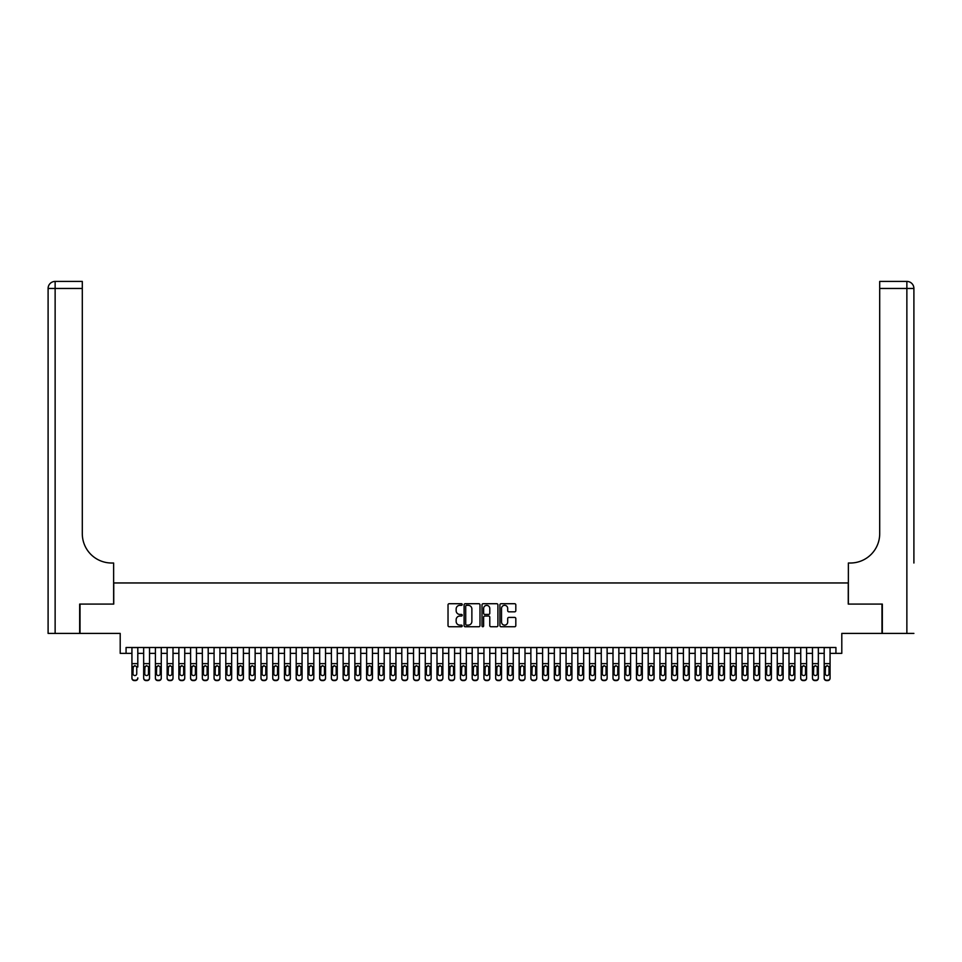 <?xml version="1.0" encoding="UTF-8"?>
<svg xmlns="http://www.w3.org/2000/svg" width="962" height="962" viewBox="0 0 962 962"><rect width="100%" height="100%" fill="white"/><g stroke="black" fill="none" stroke-linecap="round" stroke-linejoin="round"><path stroke-width="1.44" d="M462.229 604.521A0.806 0.806 0 0 0 461.423 603.715L449.182 603.715A1.154 1.154 0 0 0 448.027 604.87L448.027 625.589A1.154 1.154 0 0 0 449.182 626.743L461.423 626.743A0.806 0.806 0 0 0 462.229 625.937A0.806 0.806 0 0 0 461.423 625.132L459.836 625.132A3.68 3.68 0 0 1 456.156 621.452L456.156 619.72A3.68 3.68 0 0 1 459.836 616.041L461.423 616.041A0.806 0.806 0 0 0 462.229 615.223A0.806 0.806 0 0 0 461.423 614.417L459.836 614.417A3.68 3.68 0 0 1 456.156 610.738L456.156 609.006A3.68 3.68 0 0 1 459.836 605.326L461.423 605.326A0.806 0.806 0 0 0 462.229 604.521M514.658 611.832A1.154 1.154 0 0 0 515.812 610.678L515.812 604.87A1.154 1.154 0 0 0 514.658 603.715L501.07 603.715A1.154 1.154 0 0 0 499.915 604.87L499.915 625.589A1.154 1.154 0 0 0 501.07 626.743L514.658 626.743A1.154 1.154 0 0 0 515.812 625.589L515.812 618.566A1.154 1.154 0 0 0 514.658 617.412L508.838 617.412A1.154 1.154 0 0 0 507.695 618.566L507.695 622.053A3.078 3.078 0 0 1 504.605 625.132A3.078 3.078 0 0 1 501.527 622.053L501.527 608.405A3.078 3.078 0 0 1 504.605 605.326A3.078 3.078 0 0 1 507.695 608.405L507.695 610.678A1.154 1.154 0 0 0 508.838 611.832L514.658 611.832M126.07 653.366L126.07 647.498L835.93 647.498L835.93 653.366L841.798 653.366L841.798 633.417L881.986 633.417L881.986 604.088L848.256 604.088L848.256 582.96L113.744 582.96L113.744 604.088L80.014 604.088L80.014 633.417L120.202 633.417L120.202 653.366L131.938 653.366M479.99 604.87A1.154 1.154 0 0 0 478.835 603.715L465.247 603.715A1.154 1.154 0 0 0 464.093 604.87L464.093 625.589A1.154 1.154 0 0 0 465.247 626.743L478.835 626.743A1.154 1.154 0 0 0 479.99 625.589L479.99 604.87M483.164 603.715L496.753 603.715A1.154 1.154 0 0 1 497.907 604.87L497.907 625.589A1.154 1.154 0 0 1 496.753 626.743L490.933 626.743A1.154 1.154 0 0 1 489.778 625.589L489.778 617.183A1.154 1.154 0 0 0 488.636 616.041L484.776 616.041A1.154 1.154 0 0 0 483.621 617.183L483.621 625.937A0.806 0.806 0 0 1 482.816 626.743A0.806 0.806 0 0 1 482.01 625.937L482.01 604.87A1.154 1.154 0 0 1 483.164 603.715M137.806 653.366L143.663 653.366M149.531 653.366L155.399 653.366M161.267 653.366L167.135 653.366M173.004 653.366L178.872 653.366M184.74 653.366L190.596 653.366M196.464 653.366L202.333 653.366M208.201 653.366L214.069 653.366M219.937 653.366L225.805 653.366M231.662 653.366L237.53 653.366M243.398 653.366L249.266 653.366M255.134 653.366L261.003 653.366M266.871 653.366L272.739 653.366M278.595 653.366L284.463 653.366M290.332 653.366L296.2 653.366M302.068 653.366L307.936 653.366M313.804 653.366L319.673 653.366M325.529 653.366L331.397 653.366M337.265 653.366L343.133 653.366M349.002 653.366L354.87 653.366M360.738 653.366L366.606 653.366M372.462 653.366L378.331 653.366M384.199 653.366L390.067 653.366M395.935 653.366L401.803 653.366M407.672 653.366L413.528 653.366M419.396 653.366L425.264 653.366M431.132 653.366L437.001 653.366M442.869 653.366L448.737 653.366M454.605 653.366L460.461 653.366M466.329 653.366L472.198 653.366M478.066 653.366L483.934 653.366M489.802 653.366L495.67 653.366M501.539 653.366L507.395 653.366M513.263 653.366L519.131 653.366M524.999 653.366L530.868 653.366M536.736 653.366L542.604 653.366M548.472 653.366L554.328 653.366M560.197 653.366L566.065 653.366M571.933 653.366L577.801 653.366M583.669 653.366L589.538 653.366M595.394 653.366L601.262 653.366M607.13 653.366L612.998 653.366M618.867 653.366L624.735 653.366M630.603 653.366L636.471 653.366M642.327 653.366L648.196 653.366M654.064 653.366L659.932 653.366M665.8 653.366L671.668 653.366M677.537 653.366L683.405 653.366M689.261 653.366L695.129 653.366M700.997 653.366L706.866 653.366M712.734 653.366L718.602 653.366M724.47 653.366L730.338 653.366M736.195 653.366L742.063 653.366M747.931 653.366L753.799 653.366M759.667 653.366L765.536 653.366M771.404 653.366L777.26 653.366M783.128 653.366L788.996 653.366M794.865 653.366L800.733 653.366M806.601 653.366L812.469 653.366M818.337 653.366L824.193 653.366M830.062 653.366L835.93 653.366M466.522 605.326A0.806 0.806 0 0 0 465.716 606.132L465.716 624.326A0.806 0.806 0 0 0 466.522 625.132L468.181 625.132A3.68 3.68 0 0 0 471.873 621.452L471.873 609.006A3.68 3.68 0 0 0 468.181 605.326L466.522 605.326M489.778 608.465A3.078 3.078 0 0 0 486.7 605.387A3.078 3.078 0 0 0 483.621 608.465L483.621 613.275A1.154 1.154 0 0 0 484.776 614.417L488.636 614.417A1.154 1.154 0 0 0 489.778 613.275L489.778 608.465M131.938 667.015L131.938 677.885A2.345 2.333 -0 0 0 134.283 680.218L135.45 680.218A2.345 2.333 -0 0 0 137.806 677.885L137.806 678.258A2.345 2.333 180 0 1 135.45 680.579L135.45 680.218M137.806 667.015L137.806 647.498M136.748 673.701L136.748 667.52L136.748 673.701A1.876 1.864 180 0 1 134.872 675.564A1.876 1.864 180 0 0 136.748 673.701M132.984 674.061L132.984 673.701A1.876 1.864 180 0 0 134.872 675.564M132.984 673.701L133.201 666.654L134.872 665.632L136.532 666.654L134.872 665.632L132.984 667.375M131.938 647.498L131.938 678.258A2.345 2.333 180 0 0 134.283 680.579L135.45 680.579M137.806 666.654L136.532 666.654L136.748 667.52M79.666 604.088L113.636 604.088L113.636 563.01L111.64 563.01A29.329 29.329 0 0 1 82.299 533.682L82.299 288.456L55.135 288.456L55.135 633.417L79.666 633.417L79.666 604.088M55.135 633.417L48.1 633.417L48.1 288.456A7.035 7.035 0 0 1 55.135 281.421L82.299 281.421L82.299 288.456M48.1 563.01L48.1 288.456L55.135 288.456L55.135 281.421M111.64 563.01A29.329 29.329 0 0 1 82.299 533.682M913.9 633.417L882.334 633.417L882.334 604.088L848.364 604.088L848.364 563.01L850.36 563.01A29.329 29.329 0 0 0 879.701 533.682L879.701 281.421L906.865 281.421A7.035 7.035 0 0 1 913.9 288.456L913.9 563.01M850.36 563.01A29.329 29.329 0 0 0 879.701 533.682M913.9 288.456A7.035 7.035 0 0 0 906.865 281.421A7.035 7.035 0 0 1 913.9 288.456L879.701 288.456M143.663 667.015L143.663 677.885A2.345 2.333 0 0 0 146.02 680.218L147.186 680.218A2.345 2.333 0 0 0 149.531 677.885L149.531 678.258A2.345 2.333 180 0 1 147.186 680.579L147.186 680.218M148.473 673.701L148.473 667.52L148.473 673.701A1.876 1.864 180 0 1 146.597 675.564A1.876 1.864 180 0 0 148.473 673.701M144.721 674.061L144.721 673.701A1.876 1.864 180 0 0 146.597 675.564M144.721 673.701L144.937 666.654L146.597 665.632L148.268 666.654L146.597 665.632L144.721 667.375M155.399 667.015L155.399 677.885A2.345 2.333 0 0 0 157.744 680.218L158.922 680.218A2.345 2.333 0 0 0 161.267 677.885L161.267 678.258A2.345 2.333 180 0 1 158.922 680.579L158.922 680.218M160.209 673.701L160.209 667.52L160.209 673.701A1.876 1.864 180 0 1 158.333 675.564A1.876 1.864 180 0 0 160.209 673.701M156.457 674.061L156.457 673.701A1.876 1.864 180 0 0 158.333 675.564M156.457 673.701L156.662 666.654L158.333 665.632L160.005 666.654L158.333 665.632L156.457 667.375M167.135 667.015L167.135 677.885A2.345 2.333 0 0 0 169.48 680.218L170.659 680.218A2.345 2.333 0 0 0 173.004 677.885L173.004 678.258A2.345 2.333 180 0 1 170.659 680.579L170.659 680.218M171.945 673.701L171.945 667.52L171.945 673.701A1.876 1.864 180 0 1 170.07 675.564A1.876 1.864 180 0 0 171.945 673.701M168.194 674.061L168.194 673.701A1.876 1.864 180 0 0 170.07 675.564M168.194 673.701L168.398 666.654L170.07 665.632L171.741 666.654L170.07 665.632L168.194 667.375M178.872 667.015L178.872 677.885A2.345 2.333 0 0 0 181.217 680.218L182.383 680.218A2.345 2.333 0 0 0 184.74 677.885L184.74 678.258A2.345 2.333 180 0 1 182.383 680.579L182.383 680.218M183.682 673.701L183.682 667.52L183.682 673.701A1.876 1.864 180 0 1 181.806 675.564A1.876 1.864 180 0 0 183.682 673.701M179.918 674.061L179.918 673.701A1.876 1.864 180 0 0 181.806 675.564M179.918 673.701L180.135 666.654L181.806 665.632L183.465 666.654L181.806 665.632L179.918 667.375M149.531 647.498L149.531 678.258M143.663 647.498L143.663 678.258A2.345 2.333 180 0 0 146.02 680.579L147.186 680.579M149.531 666.654L148.268 666.654L148.473 667.52M161.267 647.498L161.267 678.258M155.399 647.498L155.399 678.258A2.345 2.333 180 0 0 157.744 680.579L158.922 680.579M161.267 666.654L160.005 666.654L160.209 667.52M173.004 647.498L173.004 678.258M167.135 647.498L167.135 678.258A2.345 2.333 180 0 0 169.48 680.579L170.659 680.579M173.004 666.654L171.741 666.654L171.945 667.52M184.74 647.498L184.74 678.258M178.872 647.498L178.872 678.258A2.345 2.333 180 0 0 181.217 680.579L182.383 680.579M184.74 666.654L183.465 666.654L183.682 667.52M190.596 667.015L190.596 677.885A2.345 2.333 0 0 0 192.953 680.218L194.12 680.218A2.345 2.333 0 0 0 196.464 677.885L196.464 678.258A2.345 2.333 180 0 1 194.12 680.579L194.12 680.218M195.406 673.701L195.406 667.52L195.406 673.701A1.876 1.864 180 0 1 193.53 675.564A1.876 1.864 180 0 0 195.406 673.701M191.654 674.061L191.654 673.701A1.876 1.864 180 0 0 193.53 675.564M191.654 673.701L191.859 666.654L193.53 665.632L195.202 666.654L193.53 665.632L191.654 667.375M196.464 647.498L196.464 678.258M190.596 647.498L190.596 678.258A2.345 2.333 180 0 0 192.953 680.579L194.12 680.579M196.464 666.654L195.202 666.654L195.406 667.52M202.333 667.015L202.333 677.885A2.345 2.333 0 0 0 204.678 680.218L205.856 680.218A2.345 2.333 0 0 0 208.201 677.885L208.201 678.258A2.345 2.333 180 0 1 205.856 680.579L205.856 680.218M207.143 673.701L207.143 667.52L207.143 673.701A1.876 1.864 180 0 1 205.267 675.564A1.876 1.864 180 0 0 207.143 673.701M203.391 674.061L203.391 673.701A1.876 1.864 180 0 0 205.267 675.564M203.391 673.701L203.595 666.654L205.267 665.632L206.938 666.654L205.267 665.632L203.391 667.375M208.201 647.498L208.201 678.258M202.333 647.498L202.333 678.258A2.345 2.333 180 0 0 204.678 680.579L205.856 680.579M208.201 666.654L206.938 666.654L207.143 667.52M214.069 667.015L214.069 677.885A2.345 2.333 0 0 0 216.414 680.218L217.592 680.218A2.345 2.333 0 0 0 219.937 677.885L219.937 678.258A2.345 2.333 180 0 1 217.592 680.579L217.592 680.218M218.879 673.701L218.879 667.52L218.879 673.701A1.876 1.864 180 0 1 217.003 675.564A1.876 1.864 180 0 0 218.879 673.701M215.127 674.061L215.127 673.701A1.876 1.864 180 0 0 217.003 675.564M215.127 673.701L215.332 666.654L217.003 665.632L218.675 666.654L217.003 665.632L215.127 667.375M219.937 647.498L219.937 678.258M214.069 647.498L214.069 678.258A2.345 2.333 180 0 0 216.414 680.579L217.592 680.579M219.937 666.654L218.675 666.654L218.879 667.52M225.805 667.015L225.805 677.885A2.345 2.333 0 0 0 228.15 680.218L229.317 680.218A2.345 2.333 0 0 0 231.662 677.885L231.662 678.258A2.345 2.333 180 0 1 229.317 680.579L229.317 680.218M230.615 673.701L230.615 667.52L230.615 673.701A1.876 1.864 180 0 1 228.74 675.564A1.876 1.864 180 0 0 230.615 673.701M226.852 674.061L226.852 673.701A1.876 1.864 180 0 0 228.74 675.564M226.852 673.701L227.068 666.654L228.74 665.632L230.399 666.654L228.74 665.632L226.852 667.375M231.662 647.498L231.662 678.258M225.805 647.498L225.805 678.258A2.345 2.333 180 0 0 228.15 680.579L229.317 680.579M231.662 666.654L230.399 666.654L230.615 667.52M237.53 667.015L237.53 677.885A2.345 2.333 0 0 0 239.887 680.218L241.053 680.218A2.345 2.333 0 0 0 243.398 677.885L243.398 678.258A2.345 2.333 180 0 1 241.053 680.579L241.053 680.218M242.34 673.701L242.34 667.52L242.34 673.701A1.876 1.864 180 0 1 240.464 675.564A1.876 1.864 180 0 0 242.34 673.701M238.588 674.061L238.588 673.701A1.876 1.864 180 0 0 240.464 675.564M238.588 673.701L238.792 666.654L240.464 665.632L242.135 666.654L240.464 665.632L238.588 667.375M243.398 647.498L243.398 678.258M237.53 647.498L237.53 678.258A2.345 2.333 180 0 0 239.887 680.579L241.053 680.579M243.398 666.654L242.135 666.654L242.34 667.52M249.266 667.015L249.266 677.885A2.345 2.333 0 0 0 251.611 680.218L252.79 680.218A2.345 2.333 0 0 0 255.134 677.885L255.134 678.258A2.345 2.333 180 0 1 252.79 680.579L252.79 680.218M254.076 673.701L254.076 667.52L254.076 673.701A1.876 1.864 180 0 1 252.2 675.564A1.876 1.864 180 0 0 254.076 673.701M250.324 674.061L250.324 673.701A1.876 1.864 180 0 0 252.2 675.564M250.324 673.701L250.529 666.654L252.2 665.632L253.872 666.654L252.2 665.632L250.324 667.375M255.134 647.498L255.134 678.258M249.266 647.498L249.266 678.258A2.345 2.333 180 0 0 251.611 680.579L252.79 680.579M255.134 666.654L253.872 666.654L254.076 667.52M261.003 667.015L261.003 677.885A2.345 2.333 0 0 0 263.347 680.218L264.526 680.218A2.345 2.333 0 0 0 266.871 677.885L266.871 678.258A2.345 2.333 180 0 1 264.526 680.579L264.526 680.218M265.813 673.701L265.813 667.52L265.813 673.701A1.876 1.864 180 0 1 263.937 675.564A1.876 1.864 180 0 0 265.813 673.701M262.061 674.061L262.061 673.701A1.876 1.864 180 0 0 263.937 675.564M262.061 673.701L262.265 666.654L263.937 665.632L265.608 666.654L263.937 665.632L262.061 667.375M266.871 647.498L266.871 678.258M261.003 647.498L261.003 678.258A2.345 2.333 180 0 0 263.347 680.579L264.526 680.579M266.871 666.654L265.608 666.654L265.813 667.52M272.739 667.015L272.739 677.885A2.345 2.333 0 0 0 275.084 680.218L276.25 680.218A2.345 2.333 0 0 0 278.595 677.885L278.595 678.258A2.345 2.333 180 0 1 276.25 680.579L276.25 680.218M277.549 673.701L277.549 667.52L277.549 673.701A1.876 1.864 180 0 1 275.673 675.564A1.876 1.864 180 0 0 277.549 673.701M273.785 674.061L273.785 673.701A1.876 1.864 180 0 0 275.673 675.564M273.785 673.701L274.002 666.654L275.673 665.632L277.333 666.654L275.673 665.632L273.785 667.375M278.595 647.498L278.595 678.258M272.739 647.498L272.739 678.258A2.345 2.333 180 0 0 275.084 680.579L276.25 680.579M278.595 666.654L277.333 666.654L277.549 667.52M284.463 667.015L284.463 677.885A2.345 2.333 0 0 0 286.808 680.218L287.987 680.218A2.345 2.333 0 0 0 290.332 677.885L290.332 678.258A2.345 2.333 180 0 1 287.987 680.579L287.987 680.218M289.273 673.701L289.273 667.52L289.273 673.701A1.876 1.864 180 0 1 287.397 675.564A1.876 1.864 180 0 0 289.273 673.701M285.522 674.061L285.522 673.701A1.876 1.864 180 0 0 287.397 675.564M285.522 673.701L285.726 666.654L287.397 665.632L289.069 666.654L287.397 665.632L285.522 667.375M290.332 647.498L290.332 678.258M284.463 647.498L284.463 678.258A2.345 2.333 180 0 0 286.808 680.579L287.987 680.579M290.332 666.654L289.069 666.654L289.273 667.52M296.2 667.015L296.2 677.885A2.345 2.333 0 0 0 298.545 680.218L299.723 680.218A2.345 2.333 0 0 0 302.068 677.885L302.068 678.258A2.345 2.333 180 0 1 299.723 680.579L299.723 680.218M301.01 673.701L301.01 667.52L301.01 673.701A1.876 1.864 180 0 1 299.134 675.564A1.876 1.864 180 0 0 301.01 673.701M297.258 674.061L297.258 673.701A1.876 1.864 180 0 0 299.134 675.564M297.258 673.701L297.462 666.654L299.134 665.632L300.805 666.654L299.134 665.632L297.258 667.375M302.068 647.498L302.068 678.258M296.2 647.498L296.2 678.258A2.345 2.333 180 0 0 298.545 680.579L299.723 680.579M302.068 666.654L300.805 666.654L301.01 667.52M307.936 667.015L307.936 677.885A2.345 2.333 0 0 0 310.281 680.218L311.46 680.218A2.345 2.333 0 0 0 313.804 677.885L313.804 678.258A2.345 2.333 180 0 1 311.46 680.579L311.46 680.218M312.746 673.701L312.746 667.52L312.746 673.701A1.876 1.864 180 0 1 310.87 675.564A1.876 1.864 180 0 0 312.746 673.701M308.994 674.061L308.994 673.701A1.876 1.864 180 0 0 310.87 675.564M308.994 673.701L309.199 666.654L310.87 665.632L312.542 666.654L310.87 665.632L308.994 667.375M313.804 647.498L313.804 678.258M307.936 647.498L307.936 678.258A2.345 2.333 180 0 0 310.281 680.579L311.46 680.579M313.804 666.654L312.542 666.654L312.746 667.52M319.673 667.015L319.673 677.885A2.345 2.333 0 0 0 322.017 680.218L323.184 680.218A2.345 2.333 0 0 0 325.529 677.885L325.529 678.258A2.345 2.333 180 0 1 323.184 680.579L323.184 680.218M324.483 673.701L324.483 667.52L324.483 673.701A1.876 1.864 180 0 1 322.595 675.564A1.876 1.864 180 0 0 324.483 673.701M320.719 674.061L320.719 673.701A1.876 1.864 180 0 0 322.595 675.564M320.719 673.701L320.935 666.654L322.595 665.632L324.266 666.654L322.595 665.632L320.719 667.375M325.529 647.498L325.529 678.258M319.673 647.498L319.673 678.258A2.345 2.333 180 0 0 322.017 680.579L323.184 680.579M325.529 666.654L324.266 666.654L324.483 667.52M331.397 667.015L331.397 677.885A2.345 2.333 0 0 0 333.742 680.218L334.92 680.218A2.345 2.333 0 0 0 337.265 677.885L337.265 678.258A2.345 2.333 180 0 1 334.92 680.579L334.92 680.218M336.207 673.701L336.207 667.52L336.207 673.701A1.876 1.864 180 0 1 334.331 675.564A1.876 1.864 180 0 0 336.207 673.701M332.455 674.061L332.455 673.701A1.876 1.864 180 0 0 334.331 675.564M332.455 673.701L332.66 666.654L334.331 665.632L336.003 666.654L334.331 665.632L332.455 667.375M337.265 647.498L337.265 678.258M331.397 647.498L331.397 678.258A2.345 2.333 180 0 0 333.742 680.579L334.92 680.579M337.265 666.654L336.003 666.654L336.207 667.52M343.133 667.015L343.133 677.885A2.345 2.333 0 0 0 345.478 680.218L346.657 680.218A2.345 2.333 0 0 0 349.002 677.885L349.002 678.258A2.345 2.333 180 0 1 346.657 680.579L346.657 680.218M347.943 673.701L347.943 667.52L347.943 673.701A1.876 1.864 180 0 1 346.067 675.564A1.876 1.864 180 0 0 347.943 673.701M344.192 674.061L344.192 673.701A1.876 1.864 180 0 0 346.067 675.564M344.192 673.701L344.396 666.654L346.067 665.632L347.739 666.654L346.067 665.632L344.192 667.375M349.002 647.498L349.002 678.258M343.133 647.498L343.133 678.258A2.345 2.333 180 0 0 345.478 680.579L346.657 680.579M349.002 666.654L347.739 666.654L347.943 667.52M354.87 667.015L354.87 677.885A2.345 2.333 0 0 0 357.215 680.218L358.381 680.218A2.345 2.333 0 0 0 360.738 677.885L360.738 678.258A2.345 2.333 180 0 1 358.381 680.579L358.381 680.218M359.68 673.701L359.68 667.52L359.68 673.701A1.876 1.864 180 0 1 357.804 675.564A1.876 1.864 180 0 0 359.68 673.701M355.928 674.061L355.928 673.701A1.876 1.864 180 0 0 357.804 675.564M355.928 673.701L356.132 666.654L357.804 665.632L359.475 666.654L357.804 665.632L355.928 667.375M360.738 647.498L360.738 678.258M354.87 647.498L354.87 678.258A2.345 2.333 180 0 0 357.215 680.579L358.381 680.579M360.738 666.654L359.475 666.654L359.68 667.52M366.606 667.015L366.606 677.885A2.345 2.333 0 0 0 368.951 680.218L370.117 680.218A2.345 2.333 0 0 0 372.462 677.885L372.462 678.258A2.345 2.333 180 0 1 370.117 680.579L370.117 680.218M371.416 673.701L371.416 667.52L371.416 673.701A1.876 1.864 180 0 1 369.528 675.564A1.876 1.864 180 0 0 371.416 673.701M367.652 674.061L367.652 673.701A1.876 1.864 180 0 0 369.528 675.564M367.652 673.701L367.869 666.654L369.528 665.632L371.2 666.654L369.528 665.632L367.652 667.375M372.462 647.498L372.462 678.258M366.606 647.498L366.606 678.258A2.345 2.333 180 0 0 368.951 680.579L370.117 680.579M372.462 666.654L371.2 666.654L371.416 667.52M378.331 667.015L378.331 677.885A2.345 2.333 0 0 0 380.675 680.218L381.854 680.218A2.345 2.333 0 0 0 384.199 677.885L384.199 678.258A2.345 2.333 180 0 1 381.854 680.579L381.854 680.218M383.141 673.701L383.141 667.52L383.141 673.701A1.876 1.864 180 0 1 381.265 675.564A1.876 1.864 180 0 0 383.141 673.701M379.389 674.061L379.389 673.701A1.876 1.864 180 0 0 381.265 675.564M379.389 673.701L379.593 666.654L381.265 665.632L382.936 666.654L381.265 665.632L379.389 667.375M384.199 647.498L384.199 678.258M378.331 647.498L378.331 678.258A2.345 2.333 180 0 0 380.675 680.579L381.854 680.579M384.199 666.654L382.936 666.654L383.141 667.52M390.067 667.015L390.067 677.885A2.345 2.333 0 0 0 392.412 680.218L393.59 680.218A2.345 2.333 0 0 0 395.935 677.885L395.935 678.258A2.345 2.333 180 0 1 393.59 680.579L393.59 680.218M394.877 673.701L394.877 667.52L394.877 673.701A1.876 1.864 180 0 1 393.001 675.564A1.876 1.864 180 0 0 394.877 673.701M391.125 674.061L391.125 673.701A1.876 1.864 180 0 0 393.001 675.564M391.125 673.701L391.33 666.654L393.001 665.632L394.673 666.654L393.001 665.632L391.125 667.375M395.935 647.498L395.935 678.258M390.067 647.498L390.067 678.258A2.345 2.333 180 0 0 392.412 680.579L393.59 680.579M395.935 666.654L394.673 666.654L394.877 667.52M401.803 667.015L401.803 677.885A2.345 2.333 0 0 0 404.148 680.218L405.315 680.218A2.345 2.333 0 0 0 407.672 677.885L407.672 678.258A2.345 2.333 180 0 1 405.315 680.579L405.315 680.218M406.613 673.701L406.613 667.52L406.613 673.701A1.876 1.864 180 0 1 404.737 675.564A1.876 1.864 180 0 0 406.613 673.701M402.862 674.061L402.862 673.701A1.876 1.864 180 0 0 404.737 675.564M402.862 673.701L403.066 666.654L404.737 665.632L406.409 666.654L404.737 665.632L402.862 667.375M407.672 647.498L407.672 678.258M401.803 647.498L401.803 678.258A2.345 2.333 180 0 0 404.148 680.579L405.315 680.579M407.672 666.654L406.409 666.654L406.613 667.52M413.528 667.015L413.528 677.885A2.345 2.333 0 0 0 415.885 680.218L417.051 680.218A2.345 2.333 0 0 0 419.396 677.885L419.396 678.258A2.345 2.333 180 0 1 417.051 680.579L417.051 680.218M418.35 673.701L418.35 667.52L418.35 673.701A1.876 1.864 180 0 1 416.462 675.564A1.876 1.864 180 0 0 418.35 673.701M414.586 674.061L414.586 673.701A1.876 1.864 180 0 0 416.462 675.564M414.586 673.701L414.802 666.654L416.462 665.632L418.133 666.654L416.462 665.632L414.586 667.375M419.396 647.498L419.396 678.258M413.528 647.498L413.528 678.258A2.345 2.333 180 0 0 415.885 680.579L417.051 680.579M419.396 666.654L418.133 666.654L418.35 667.52M425.264 667.015L425.264 677.885A2.345 2.333 0 0 0 427.609 680.218L428.787 680.218A2.345 2.333 0 0 0 431.132 677.885L431.132 678.258A2.345 2.333 180 0 1 428.787 680.579L428.787 680.218M430.074 673.701L430.074 667.52L430.074 673.701A1.876 1.864 180 0 1 428.198 675.564A1.876 1.864 180 0 0 430.074 673.701M426.322 674.061L426.322 673.701A1.876 1.864 180 0 0 428.198 675.564M426.322 673.701L426.527 666.654L428.198 665.632L429.87 666.654L428.198 665.632L426.322 667.375M437.001 667.015L437.001 677.885A2.345 2.333 0 0 0 439.345 680.218L440.524 680.218A2.345 2.333 0 0 0 442.869 677.885L442.869 678.258A2.345 2.333 180 0 1 440.524 680.579L440.524 680.218M441.811 673.701L441.811 667.52L441.811 673.701A1.876 1.864 180 0 1 439.935 675.564A1.876 1.864 180 0 0 441.811 673.701M438.059 674.061L438.059 673.701A1.876 1.864 180 0 0 439.935 675.564M438.059 673.701L438.263 666.654L439.935 665.632L441.606 666.654L439.935 665.632L438.059 667.375M448.737 667.015L448.737 677.885A2.345 2.333 0 0 0 451.082 680.218L452.248 680.218A2.345 2.333 0 0 0 454.605 677.885L454.605 678.258A2.345 2.333 180 0 1 452.248 680.579L452.248 680.218M453.547 673.701L453.547 667.52L453.547 673.701A1.876 1.864 180 0 1 451.671 675.564A1.876 1.864 180 0 0 453.547 673.701M449.795 674.061L449.795 673.701A1.876 1.864 180 0 0 451.671 675.564M449.795 673.701L450 666.654L451.671 665.632L453.33 666.654L451.671 665.632L449.795 667.375M431.132 647.498L431.132 678.258M425.264 647.498L425.264 678.258A2.345 2.333 180 0 0 427.609 680.579L428.787 680.579M431.132 666.654L429.87 666.654L430.074 667.52M442.869 647.498L442.869 678.258M437.001 647.498L437.001 678.258A2.345 2.333 180 0 0 439.345 680.579L440.524 680.579M442.869 666.654L441.606 666.654L441.811 667.52M454.605 647.498L454.605 678.258M448.737 647.498L448.737 678.258A2.345 2.333 180 0 0 451.082 680.579L452.248 680.579M454.605 666.654L453.33 666.654L453.547 667.52M460.461 667.015L460.461 677.885A2.345 2.333 0 0 0 462.818 680.218L463.985 680.218A2.345 2.333 0 0 0 466.329 677.885L466.329 678.258A2.345 2.333 180 0 1 463.985 680.579L463.985 680.218M465.283 673.701L465.283 667.52L465.283 673.701A1.876 1.864 180 0 1 463.395 675.564A1.876 1.864 180 0 0 465.283 673.701M461.519 674.061L461.519 673.701A1.876 1.864 180 0 0 463.395 675.564M461.519 673.701L461.736 666.654L463.395 665.632L465.067 666.654L463.395 665.632L461.519 667.375M466.329 647.498L466.329 678.258M460.461 647.498L460.461 678.258A2.345 2.333 180 0 0 462.818 680.579L463.985 680.579M466.329 666.654L465.067 666.654L465.283 667.52M472.198 667.015L472.198 677.885A2.345 2.333 0 0 0 474.543 680.218L475.721 680.218A2.345 2.333 0 0 0 478.066 677.885L478.066 678.258A2.345 2.333 180 0 1 475.721 680.579L475.721 680.218M477.008 673.701L477.008 667.52L477.008 673.701A1.876 1.864 180 0 1 475.132 675.564A1.876 1.864 180 0 0 477.008 673.701M473.256 674.061L473.256 673.701A1.876 1.864 180 0 0 475.132 675.564M473.256 673.701L473.46 666.654L475.132 665.632L476.803 666.654L475.132 665.632L473.256 667.375M478.066 647.498L478.066 678.258M472.198 647.498L472.198 678.258A2.345 2.333 180 0 0 474.543 680.579L475.721 680.579M478.066 666.654L476.803 666.654L477.008 667.52M483.934 667.015L483.934 677.885A2.345 2.333 0 0 0 486.279 680.218L487.457 680.218A2.345 2.333 0 0 0 489.802 677.885L489.802 678.258A2.345 2.333 180 0 1 487.457 680.579L487.457 680.218M488.744 673.701L488.744 667.52L488.744 673.701A1.876 1.864 180 0 1 486.868 675.564A1.876 1.864 180 0 0 488.744 673.701M484.992 674.061L484.992 673.701A1.876 1.864 180 0 0 486.868 675.564M484.992 673.701L485.197 666.654L486.868 665.632L488.54 666.654L486.868 665.632L484.992 667.375M489.802 647.498L489.802 678.258M483.934 647.498L483.934 678.258A2.345 2.333 180 0 0 486.279 680.579L487.457 680.579M489.802 666.654L488.54 666.654L488.744 667.52M495.67 667.015L495.67 677.885A2.345 2.333 0 0 0 498.015 680.218L499.182 680.218A2.345 2.333 0 0 0 501.539 677.885L501.539 678.258A2.345 2.333 180 0 1 499.182 680.579L499.182 680.218M500.48 673.701L500.48 667.52L500.48 673.701A1.876 1.864 180 0 1 498.605 675.564A1.876 1.864 180 0 0 500.48 673.701M496.717 674.061L496.717 673.701A1.876 1.864 180 0 0 498.605 675.564M496.717 673.701L496.933 666.654L498.605 665.632L500.264 666.654L498.605 665.632L496.717 667.375M501.539 647.498L501.539 678.258M495.67 647.498L495.67 678.258A2.345 2.333 180 0 0 498.015 680.579L499.182 680.579M501.539 666.654L500.264 666.654L500.48 667.52M507.395 667.015L507.395 677.885A2.345 2.333 0 0 0 509.752 680.218L510.918 680.218A2.345 2.333 0 0 0 513.263 677.885L513.263 678.258A2.345 2.333 180 0 1 510.918 680.579L510.918 680.218M512.205 673.701L512.205 667.52L512.205 673.701A1.876 1.864 180 0 1 510.329 675.564A1.876 1.864 180 0 0 512.205 673.701M508.453 674.061L508.453 673.701A1.876 1.864 180 0 0 510.329 675.564M508.453 673.701L508.67 666.654L510.329 665.632L512 666.654L510.329 665.632L508.453 667.375M513.263 647.498L513.263 678.258M507.395 647.498L507.395 678.258A2.345 2.333 180 0 0 509.752 680.579L510.918 680.579M513.263 666.654L512 666.654L512.205 667.52M519.131 667.015L519.131 677.885A2.345 2.333 0 0 0 521.476 680.218L522.655 680.218A2.345 2.333 0 0 0 524.999 677.885L524.999 678.258A2.345 2.333 180 0 1 522.655 680.579L522.655 680.218M523.941 673.701L523.941 667.52L523.941 673.701A1.876 1.864 180 0 1 522.065 675.564A1.876 1.864 180 0 0 523.941 673.701M520.189 674.061L520.189 673.701A1.876 1.864 180 0 0 522.065 675.564M520.189 673.701L520.394 666.654L522.065 665.632L523.737 666.654L522.065 665.632L520.189 667.375M524.999 647.498L524.999 678.258M519.131 647.498L519.131 678.258A2.345 2.333 180 0 0 521.476 680.579L522.655 680.579M524.999 666.654L523.737 666.654L523.941 667.52M530.868 667.015L530.868 677.885A2.345 2.333 0 0 0 533.213 680.218L534.391 680.218A2.345 2.333 0 0 0 536.736 677.885L536.736 678.258A2.345 2.333 180 0 1 534.391 680.579L534.391 680.218M535.678 673.701L535.678 667.52L535.678 673.701A1.876 1.864 180 0 1 533.802 675.564A1.876 1.864 180 0 0 535.678 673.701M531.926 674.061L531.926 673.701A1.876 1.864 180 0 0 533.802 675.564M531.926 673.701L532.13 666.654L533.802 665.632L535.473 666.654L533.802 665.632L531.926 667.375M536.736 647.498L536.736 678.258M530.868 647.498L530.868 678.258A2.345 2.333 180 0 0 533.213 680.579L534.391 680.579M536.736 666.654L535.473 666.654L535.678 667.52M542.604 667.015L542.604 677.885A2.345 2.333 0 0 0 544.949 680.218L546.115 680.218A2.345 2.333 0 0 0 548.472 677.885L548.472 678.258A2.345 2.333 180 0 1 546.115 680.579L546.115 680.218M547.414 673.701L547.414 667.52L547.414 673.701A1.876 1.864 180 0 1 545.538 675.564A1.876 1.864 180 0 0 547.414 673.701M543.65 674.061L543.65 673.701A1.876 1.864 180 0 0 545.538 675.564M543.65 673.701L543.867 666.654L545.538 665.632L547.198 666.654L545.538 665.632L543.65 667.375M548.472 647.498L548.472 678.258M542.604 647.498L542.604 678.258A2.345 2.333 180 0 0 544.949 680.579L546.115 680.579M548.472 666.654L547.198 666.654L547.414 667.52M554.328 667.015L554.328 677.885A2.345 2.333 0 0 0 556.685 680.218L557.852 680.218A2.345 2.333 0 0 0 560.197 677.885L560.197 678.258A2.345 2.333 180 0 1 557.852 680.579L557.852 680.218M559.138 673.701L559.138 667.52L559.138 673.701A1.876 1.864 180 0 1 557.263 675.564A1.876 1.864 180 0 0 559.138 673.701M555.387 674.061L555.387 673.701A1.876 1.864 180 0 0 557.263 675.564M555.387 673.701L555.591 666.654L557.263 665.632L558.934 666.654L557.263 665.632L555.387 667.375M560.197 647.498L560.197 678.258M554.328 647.498L554.328 678.258A2.345 2.333 180 0 0 556.685 680.579L557.852 680.579M560.197 666.654L558.934 666.654L559.138 667.52M566.065 667.015L566.065 677.885A2.345 2.333 0 0 0 568.41 680.218L569.588 680.218A2.345 2.333 0 0 0 571.933 677.885L571.933 678.258A2.345 2.333 180 0 1 569.588 680.579L569.588 680.218M570.875 673.701L570.875 667.52L570.875 673.701A1.876 1.864 180 0 1 568.999 675.564A1.876 1.864 180 0 0 570.875 673.701M567.123 674.061L567.123 673.701A1.876 1.864 180 0 0 568.999 675.564M567.123 673.701L567.327 666.654L568.999 665.632L570.67 666.654L568.999 665.632L567.123 667.375M571.933 647.498L571.933 678.258M566.065 647.498L566.065 678.258A2.345 2.333 180 0 0 568.41 680.579L569.588 680.579M571.933 666.654L570.67 666.654L570.875 667.52M577.801 667.015L577.801 677.885A2.345 2.333 0 0 0 580.146 680.218L581.325 680.218A2.345 2.333 0 0 0 583.669 677.885L583.669 678.258A2.345 2.333 180 0 1 581.325 680.579L581.325 680.218M582.611 673.701L582.611 667.52L582.611 673.701A1.876 1.864 180 0 1 580.735 675.564A1.876 1.864 180 0 0 582.611 673.701M578.859 674.061L578.859 673.701A1.876 1.864 180 0 0 580.735 675.564M578.859 673.701L579.064 666.654L580.735 665.632L582.407 666.654L580.735 665.632L578.859 667.375M583.669 647.498L583.669 678.258M577.801 647.498L577.801 678.258A2.345 2.333 180 0 0 580.146 680.579L581.325 680.579M583.669 666.654L582.407 666.654L582.611 667.52M589.538 667.015L589.538 677.885A2.345 2.333 0 0 0 591.883 680.218L593.049 680.218A2.345 2.333 0 0 0 595.394 677.885L595.394 678.258A2.345 2.333 180 0 1 593.049 680.579L593.049 680.218M594.348 673.701L594.348 667.52L594.348 673.701A1.876 1.864 180 0 1 592.472 675.564A1.876 1.864 180 0 0 594.348 673.701M590.584 674.061L590.584 673.701A1.876 1.864 180 0 0 592.472 675.564M590.584 673.701L590.8 666.654L592.472 665.632L594.131 666.654L592.472 665.632L590.584 667.375M595.394 647.498L595.394 678.258M589.538 647.498L589.538 678.258A2.345 2.333 180 0 0 591.883 680.579L593.049 680.579M595.394 666.654L594.131 666.654L594.348 667.52M601.262 667.015L601.262 677.885A2.345 2.333 0 0 0 603.619 680.218L604.785 680.218A2.345 2.333 0 0 0 607.13 677.885L607.13 678.258A2.345 2.333 180 0 1 604.785 680.579L604.785 680.218M606.072 673.701L606.072 667.52L606.072 673.701A1.876 1.864 180 0 1 604.196 675.564A1.876 1.864 180 0 0 606.072 673.701M602.32 674.061L602.32 673.701A1.876 1.864 180 0 0 604.196 675.564M602.32 673.701L602.525 666.654L604.196 665.632L605.868 666.654L604.196 665.632L602.32 667.375M607.13 647.498L607.13 678.258M601.262 647.498L601.262 678.258A2.345 2.333 180 0 0 603.619 680.579L604.785 680.579M607.13 666.654L605.868 666.654L606.072 667.52M612.998 667.015L612.998 677.885A2.345 2.333 0 0 0 615.343 680.218L616.522 680.218A2.345 2.333 0 0 0 618.867 677.885L618.867 678.258A2.345 2.333 180 0 1 616.522 680.579L616.522 680.218M617.808 673.701L617.808 667.52L617.808 673.701A1.876 1.864 180 0 1 615.933 675.564A1.876 1.864 180 0 0 617.808 673.701M614.057 674.061L614.057 673.701A1.876 1.864 180 0 0 615.933 675.564M614.057 673.701L614.261 666.654L615.933 665.632L617.604 666.654L615.933 665.632L614.057 667.375M618.867 647.498L618.867 678.258M612.998 647.498L612.998 678.258A2.345 2.333 180 0 0 615.343 680.579L616.522 680.579M618.867 666.654L617.604 666.654L617.808 667.52M624.735 667.015L624.735 677.885A2.345 2.333 0 0 0 627.08 680.218L628.258 680.218A2.345 2.333 0 0 0 630.603 677.885L630.603 678.258A2.345 2.333 180 0 1 628.258 680.579L628.258 680.218M629.545 673.701L629.545 667.52L629.545 673.701A1.876 1.864 180 0 1 627.669 675.564A1.876 1.864 180 0 0 629.545 673.701M625.793 674.061L625.793 673.701A1.876 1.864 180 0 0 627.669 675.564M625.793 673.701L625.997 666.654L627.669 665.632L629.34 666.654L627.669 665.632L625.793 667.375M630.603 647.498L630.603 678.258M624.735 647.498L624.735 678.258A2.345 2.333 180 0 0 627.08 680.579L628.258 680.579M630.603 666.654L629.34 666.654L629.545 667.52M636.471 667.015L636.471 677.885A2.345 2.333 0 0 0 638.816 680.218L639.983 680.218A2.345 2.333 0 0 0 642.327 677.885L642.327 678.258A2.345 2.333 180 0 1 639.983 680.579L639.983 680.218M641.281 673.701L641.281 667.52L641.281 673.701A1.876 1.864 180 0 1 639.405 675.564A1.876 1.864 180 0 0 641.281 673.701M637.517 674.061L637.517 673.701A1.876 1.864 180 0 0 639.405 675.564M637.517 673.701L637.734 666.654L639.405 665.632L641.065 666.654L639.405 665.632L637.517 667.375M642.327 647.498L642.327 678.258M636.471 647.498L636.471 678.258A2.345 2.333 180 0 0 638.816 680.579L639.983 680.579M642.327 666.654L641.065 666.654L641.281 667.52M648.196 667.015L648.196 677.885A2.345 2.333 0 0 0 650.54 680.218L651.719 680.218A2.345 2.333 0 0 0 654.064 677.885L654.064 678.258A2.345 2.333 180 0 1 651.719 680.579L651.719 680.218M653.006 673.701L653.006 667.52L653.006 673.701A1.876 1.864 180 0 1 651.13 675.564A1.876 1.864 180 0 0 653.006 673.701M649.254 674.061L649.254 673.701A1.876 1.864 180 0 0 651.13 675.564M649.254 673.701L649.458 666.654L651.13 665.632L652.801 666.654L651.13 665.632L649.254 667.375M654.064 647.498L654.064 678.258M648.196 647.498L648.196 678.258A2.345 2.333 180 0 0 650.54 680.579L651.719 680.579M654.064 666.654L652.801 666.654L653.006 667.52M659.932 667.015L659.932 677.885A2.345 2.333 0 0 0 662.277 680.218L663.455 680.218A2.345 2.333 0 0 0 665.8 677.885L665.8 678.258A2.345 2.333 180 0 1 663.455 680.579L663.455 680.218M664.742 673.701L664.742 667.52L664.742 673.701A1.876 1.864 180 0 1 662.866 675.564A1.876 1.864 180 0 0 664.742 673.701M660.99 674.061L660.99 673.701A1.876 1.864 180 0 0 662.866 675.564M660.99 673.701L661.195 666.654L662.866 665.632L664.538 666.654L662.866 665.632L660.99 667.375M665.8 647.498L665.8 678.258M659.932 647.498L659.932 678.258A2.345 2.333 180 0 0 662.277 680.579L663.455 680.579M665.8 666.654L664.538 666.654L664.742 667.52M671.668 667.015L671.668 677.885A2.345 2.333 0 0 0 674.013 680.218L675.192 680.218A2.345 2.333 0 0 0 677.537 677.885L677.537 678.258A2.345 2.333 180 0 1 675.192 680.579L675.192 680.218M676.478 673.701L676.478 667.52L676.478 673.701A1.876 1.864 180 0 1 674.602 675.564A1.876 1.864 180 0 0 676.478 673.701M672.727 674.061L672.727 673.701A1.876 1.864 180 0 0 674.602 675.564M672.727 673.701L672.931 666.654L674.602 665.632L676.274 666.654L674.602 665.632L672.727 667.375M677.537 647.498L677.537 678.258M671.668 647.498L671.668 678.258A2.345 2.333 180 0 0 674.013 680.579L675.192 680.579M677.537 666.654L676.274 666.654L676.478 667.52M683.405 667.015L683.405 677.885A2.345 2.333 0 0 0 685.75 680.218L686.916 680.218A2.345 2.333 0 0 0 689.261 677.885L689.261 678.258A2.345 2.333 180 0 1 686.916 680.579L686.916 680.218M688.215 673.701L688.215 667.52L688.215 673.701A1.876 1.864 180 0 1 686.327 675.564A1.876 1.864 180 0 0 688.215 673.701M684.451 674.061L684.451 673.701A1.876 1.864 180 0 0 686.327 675.564M684.451 673.701L684.667 666.654L686.327 665.632L687.998 666.654L686.327 665.632L684.451 667.375M689.261 647.498L689.261 678.258M683.405 647.498L683.405 678.258A2.345 2.333 180 0 0 685.75 680.579L686.916 680.579M689.261 666.654L687.998 666.654L688.215 667.52M695.129 667.015L695.129 677.885A2.345 2.333 0 0 0 697.474 680.218L698.652 680.218A2.345 2.333 0 0 0 700.997 677.885L700.997 678.258A2.345 2.333 180 0 1 698.652 680.579L698.652 680.218M699.939 673.701L699.939 667.52L699.939 673.701A1.876 1.864 180 0 1 698.063 675.564A1.876 1.864 180 0 0 699.939 673.701M696.187 674.061L696.187 673.701A1.876 1.864 180 0 0 698.063 675.564M696.187 673.701L696.392 666.654L698.063 665.632L699.735 666.654L698.063 665.632L696.187 667.375M700.997 647.498L700.997 678.258M695.129 647.498L695.129 678.258A2.345 2.333 180 0 0 697.474 680.579L698.652 680.579M700.997 666.654L699.735 666.654L699.939 667.52M706.866 667.015L706.866 677.885A2.345 2.333 0 0 0 709.21 680.218L710.389 680.218A2.345 2.333 0 0 0 712.734 677.885L712.734 678.258A2.345 2.333 180 0 1 710.389 680.579L710.389 680.218M711.676 673.701L711.676 667.52L711.676 673.701A1.876 1.864 180 0 1 709.8 675.564A1.876 1.864 180 0 0 711.676 673.701M707.924 674.061L707.924 673.701A1.876 1.864 180 0 0 709.8 675.564M707.924 673.701L708.128 666.654L709.8 665.632L711.471 666.654L709.8 665.632L707.924 667.375M712.734 647.498L712.734 678.258M706.866 647.498L706.866 678.258A2.345 2.333 180 0 0 709.21 680.579L710.389 680.579M712.734 666.654L711.471 666.654L711.676 667.52M718.602 667.015L718.602 677.885A2.345 2.333 0 0 0 720.947 680.218L722.113 680.218A2.345 2.333 0 0 0 724.47 677.885L724.47 678.258A2.345 2.333 180 0 1 722.113 680.579L722.113 680.218M723.412 673.701L723.412 667.52L723.412 673.701A1.876 1.864 180 0 1 721.536 675.564A1.876 1.864 180 0 0 723.412 673.701M719.66 674.061L719.66 673.701A1.876 1.864 180 0 0 721.536 675.564M719.66 673.701L719.865 666.654L721.536 665.632L723.208 666.654L721.536 665.632L719.66 667.375M724.47 647.498L724.47 678.258M718.602 647.498L718.602 678.258A2.345 2.333 180 0 0 720.947 680.579L722.113 680.579M724.47 666.654L723.208 666.654L723.412 667.52M730.338 667.015L730.338 677.885A2.345 2.333 0 0 0 732.683 680.218L733.85 680.218A2.345 2.333 0 0 0 736.195 677.885L736.195 678.258A2.345 2.333 180 0 1 733.85 680.579L733.85 680.218M735.148 673.701L735.148 667.52L735.148 673.701A1.876 1.864 180 0 1 733.26 675.564A1.876 1.864 180 0 0 735.148 673.701M731.385 674.061L731.385 673.701A1.876 1.864 180 0 0 733.26 675.564M731.385 673.701L731.601 666.654L733.26 665.632L734.932 666.654L733.26 665.632L731.385 667.375M736.195 647.498L736.195 678.258M730.338 647.498L730.338 678.258A2.345 2.333 180 0 0 732.683 680.579L733.85 680.579M736.195 666.654L734.932 666.654L735.148 667.52M742.063 667.015L742.063 677.885A2.345 2.333 0 0 0 744.408 680.218L745.586 680.218A2.345 2.333 0 0 0 747.931 677.885L747.931 678.258A2.345 2.333 180 0 1 745.586 680.579L745.586 680.218M746.873 673.701L746.873 667.52L746.873 673.701A1.876 1.864 180 0 1 744.997 675.564A1.876 1.864 180 0 0 746.873 673.701M743.121 674.061L743.121 673.701A1.876 1.864 180 0 0 744.997 675.564M743.121 673.701L743.325 666.654L744.997 665.632L746.668 666.654L744.997 665.632L743.121 667.375M747.931 647.498L747.931 678.258M742.063 647.498L742.063 678.258A2.345 2.333 180 0 0 744.408 680.579L745.586 680.579M747.931 666.654L746.668 666.654L746.873 667.52M753.799 667.015L753.799 677.885A2.345 2.333 0 0 0 756.144 680.218L757.322 680.218A2.345 2.333 0 0 0 759.667 677.885L759.667 678.258A2.345 2.333 180 0 1 757.322 680.579L757.322 680.218M758.609 673.701L758.609 667.52L758.609 673.701A1.876 1.864 180 0 1 756.733 675.564A1.876 1.864 180 0 0 758.609 673.701M754.857 674.061L754.857 673.701A1.876 1.864 180 0 0 756.733 675.564M754.857 673.701L755.062 666.654L756.733 665.632L758.405 666.654L756.733 665.632L754.857 667.375M759.667 647.498L759.667 678.258M753.799 647.498L753.799 678.258A2.345 2.333 180 0 0 756.144 680.579L757.322 680.579M759.667 666.654L758.405 666.654L758.609 667.52M765.536 667.015L765.536 677.885A2.345 2.333 0 0 0 767.88 680.218L769.047 680.218A2.345 2.333 0 0 0 771.404 677.885L771.404 678.258A2.345 2.333 180 0 1 769.047 680.579L769.047 680.218M770.346 673.701L770.346 667.52L770.346 673.701A1.876 1.864 180 0 1 768.47 675.564A1.876 1.864 180 0 0 770.346 673.701M766.594 674.061L766.594 673.701A1.876 1.864 180 0 0 768.47 675.564M766.594 673.701L766.798 666.654L768.47 665.632L770.141 666.654L768.47 665.632L766.594 667.375M771.404 647.498L771.404 678.258M765.536 647.498L765.536 678.258A2.345 2.333 180 0 0 767.88 680.579L769.047 680.579M771.404 666.654L770.141 666.654L770.346 667.52M777.26 667.015L777.26 677.885A2.345 2.333 0 0 0 779.617 680.218L780.783 680.218A2.345 2.333 0 0 0 783.128 677.885L783.128 678.258A2.345 2.333 180 0 1 780.783 680.579L780.783 680.218M782.082 673.701L782.082 667.52L782.082 673.701A1.876 1.864 180 0 1 780.194 675.564A1.876 1.864 180 0 0 782.082 673.701M778.318 674.061L778.318 673.701A1.876 1.864 180 0 0 780.194 675.564M778.318 673.701L778.535 666.654L780.194 665.632L781.865 666.654L780.194 665.632L778.318 667.375M783.128 647.498L783.128 678.258M777.26 647.498L777.26 678.258A2.345 2.333 180 0 0 779.617 680.579L780.783 680.579M783.128 666.654L781.865 666.654L782.082 667.52M788.996 667.015L788.996 677.885A2.345 2.333 0 0 0 791.341 680.218L792.52 680.218A2.345 2.333 0 0 0 794.865 677.885L794.865 678.258A2.345 2.333 180 0 1 792.52 680.579L792.52 680.218M793.806 673.701L793.806 667.52L793.806 673.701A1.876 1.864 180 0 1 791.93 675.564A1.876 1.864 180 0 0 793.806 673.701M790.055 674.061L790.055 673.701A1.876 1.864 180 0 0 791.93 675.564M790.055 673.701L790.259 666.654L791.93 665.632L793.602 666.654L791.93 665.632L790.055 667.375M794.865 647.498L794.865 678.258M788.996 647.498L788.996 678.258A2.345 2.333 180 0 0 791.341 680.579L792.52 680.579M794.865 666.654L793.602 666.654L793.806 667.52M800.733 667.015L800.733 677.885A2.345 2.333 0 0 0 803.078 680.218L804.256 680.218A2.345 2.333 0 0 0 806.601 677.885L806.601 678.258A2.345 2.333 180 0 1 804.256 680.579L804.256 680.218M805.543 673.701L805.543 667.52L805.543 673.701A1.876 1.864 180 0 1 803.667 675.564A1.876 1.864 180 0 0 805.543 673.701M801.791 674.061L801.791 673.701A1.876 1.864 180 0 0 803.667 675.564M801.791 673.701L801.995 666.654L803.667 665.632L805.338 666.654L803.667 665.632L801.791 667.375M806.601 647.498L806.601 678.258M800.733 647.498L800.733 678.258A2.345 2.333 180 0 0 803.078 680.579L804.256 680.579M806.601 666.654L805.338 666.654L805.543 667.52M812.469 667.015L812.469 677.885A2.345 2.333 0 0 0 814.814 680.218L815.98 680.218A2.345 2.333 0 0 0 818.337 677.885L818.337 678.258A2.345 2.333 180 0 1 815.98 680.579L815.98 680.218M817.279 673.701L817.279 667.52L817.279 673.701A1.876 1.864 180 0 1 815.403 675.564A1.876 1.864 180 0 0 817.279 673.701M813.527 674.061L813.527 673.701A1.876 1.864 180 0 0 815.403 675.564M813.527 673.701L813.732 666.654L815.403 665.632L817.063 666.654L815.403 665.632L813.527 667.375M818.337 647.498L818.337 678.258M812.469 647.498L812.469 678.258A2.345 2.333 180 0 0 814.814 680.579L815.98 680.579M818.337 666.654L817.063 666.654L817.279 667.52M824.193 667.015L824.193 677.885A2.345 2.333 0 0 0 826.55 680.218L827.717 680.218A2.345 2.333 0 0 0 830.062 677.885L830.062 678.258A2.345 2.333 180 0 1 827.717 680.579L827.717 680.218M829.016 673.701L829.016 667.52L829.016 673.701A1.876 1.864 180 0 1 827.128 675.564A1.876 1.864 180 0 0 829.016 673.701M825.252 674.061L825.252 673.701A1.876 1.864 180 0 0 827.128 675.564M825.252 673.701L825.468 666.654L827.128 665.632L828.799 666.654L827.128 665.632L825.252 667.375M830.062 647.498L830.062 678.258M824.193 647.498L824.193 678.258A2.345 2.333 180 0 0 826.55 680.579L827.717 680.579M830.062 666.654L828.799 666.654L829.016 667.52M131.938 666.654L133.201 666.654M131.938 663.624L137.806 663.624M131.938 647.582L137.806 647.582M906.865 633.417L906.865 281.421M143.663 666.654L144.937 666.654M143.663 663.624L149.531 663.624M143.663 647.582L149.531 647.582M155.399 666.654L156.662 666.654M155.399 663.624L161.267 663.624M155.399 647.582L161.267 647.582M167.135 666.654L168.398 666.654M167.135 663.624L173.004 663.624M167.135 647.582L173.004 647.582M178.872 666.654L180.135 666.654M178.872 663.624L184.74 663.624M178.872 647.582L184.74 647.582M190.596 666.654L191.859 666.654M190.596 663.624L196.464 663.624M190.596 647.582L196.464 647.582M202.333 666.654L203.595 666.654M202.333 663.624L208.201 663.624M202.333 647.582L208.201 647.582M214.069 666.654L215.332 666.654M214.069 663.624L219.937 663.624M214.069 647.582L219.937 647.582M225.805 666.654L227.068 666.654M225.805 663.624L231.662 663.624M225.805 647.582L231.662 647.582M237.53 666.654L238.792 666.654M237.53 663.624L243.398 663.624M237.53 647.582L243.398 647.582M249.266 666.654L250.529 666.654M249.266 663.624L255.134 663.624M249.266 647.582L255.134 647.582M261.003 666.654L262.265 666.654M261.003 663.624L266.871 663.624M261.003 647.582L266.871 647.582M272.739 666.654L274.002 666.654M272.739 663.624L278.595 663.624M272.739 647.582L278.595 647.582M284.463 666.654L285.726 666.654M284.463 663.624L290.332 663.624M284.463 647.582L290.332 647.582M296.2 666.654L297.462 666.654M296.2 663.624L302.068 663.624M296.2 647.582L302.068 647.582M307.936 666.654L309.199 666.654M307.936 663.624L313.804 663.624M307.936 647.582L313.804 647.582M319.673 666.654L320.935 666.654M319.673 663.624L325.529 663.624M319.673 647.582L325.529 647.582M331.397 666.654L332.66 666.654M331.397 663.624L337.265 663.624M331.397 647.582L337.265 647.582M343.133 666.654L344.396 666.654M343.133 663.624L349.002 663.624M343.133 647.582L349.002 647.582M354.87 666.654L356.132 666.654M354.87 663.624L360.738 663.624M354.87 647.582L360.738 647.582M366.606 666.654L367.869 666.654M366.606 663.624L372.462 663.624M366.606 647.582L372.462 647.582M378.331 666.654L379.593 666.654M378.331 663.624L384.199 663.624M378.331 647.582L384.199 647.582M390.067 666.654L391.33 666.654M390.067 663.624L395.935 663.624M390.067 647.582L395.935 647.582M401.803 666.654L403.066 666.654M401.803 663.624L407.672 663.624M401.803 647.582L407.672 647.582M413.528 666.654L414.802 666.654M413.528 663.624L419.396 663.624M413.528 647.582L419.396 647.582M425.264 666.654L426.527 666.654M425.264 663.624L431.132 663.624M425.264 647.582L431.132 647.582M437.001 666.654L438.263 666.654M437.001 663.624L442.869 663.624M437.001 647.582L442.869 647.582M448.737 666.654L450 666.654M448.737 663.624L454.605 663.624M448.737 647.582L454.605 647.582M460.461 666.654L461.736 666.654M460.461 663.624L466.329 663.624M460.461 647.582L466.329 647.582M472.198 666.654L473.46 666.654M472.198 663.624L478.066 663.624M472.198 647.582L478.066 647.582M483.934 666.654L485.197 666.654M483.934 663.624L489.802 663.624M483.934 647.582L489.802 647.582M495.67 666.654L496.933 666.654M495.67 663.624L501.539 663.624M495.67 647.582L501.539 647.582M507.395 666.654L508.67 666.654M507.395 663.624L513.263 663.624M507.395 647.582L513.263 647.582M519.131 666.654L520.394 666.654M519.131 663.624L524.999 663.624M519.131 647.582L524.999 647.582M530.868 666.654L532.13 666.654M530.868 663.624L536.736 663.624M530.868 647.582L536.736 647.582M542.604 666.654L543.867 666.654M542.604 663.624L548.472 663.624M542.604 647.582L548.472 647.582M554.328 666.654L555.591 666.654M554.328 663.624L560.197 663.624M554.328 647.582L560.197 647.582M566.065 666.654L567.327 666.654M566.065 663.624L571.933 663.624M566.065 647.582L571.933 647.582M577.801 666.654L579.064 666.654M577.801 663.624L583.669 663.624M577.801 647.582L583.669 647.582M589.538 666.654L590.8 666.654M589.538 663.624L595.394 663.624M589.538 647.582L595.394 647.582M601.262 666.654L602.525 666.654M601.262 663.624L607.13 663.624M601.262 647.582L607.13 647.582M612.998 666.654L614.261 666.654M612.998 663.624L618.867 663.624M612.998 647.582L618.867 647.582M624.735 666.654L625.997 666.654M624.735 663.624L630.603 663.624M624.735 647.582L630.603 647.582M636.471 666.654L637.734 666.654M636.471 663.624L642.327 663.624M636.471 647.582L642.327 647.582M648.196 666.654L649.458 666.654M648.196 663.624L654.064 663.624M648.196 647.582L654.064 647.582M659.932 666.654L661.195 666.654M659.932 663.624L665.8 663.624M659.932 647.582L665.8 647.582M671.668 666.654L672.931 666.654M671.668 663.624L677.537 663.624M671.668 647.582L677.537 647.582M683.405 666.654L684.667 666.654M683.405 663.624L689.261 663.624M683.405 647.582L689.261 647.582M695.129 666.654L696.392 666.654M695.129 663.624L700.997 663.624M695.129 647.582L700.997 647.582M706.866 666.654L708.128 666.654M706.866 663.624L712.734 663.624M706.866 647.582L712.734 647.582M718.602 666.654L719.865 666.654M718.602 663.624L724.47 663.624M718.602 647.582L724.47 647.582M730.338 666.654L731.601 666.654M730.338 663.624L736.195 663.624M730.338 647.582L736.195 647.582M742.063 666.654L743.325 666.654M742.063 663.624L747.931 663.624M742.063 647.582L747.931 647.582M753.799 666.654L755.062 666.654M753.799 663.624L759.667 663.624M753.799 647.582L759.667 647.582M765.536 666.654L766.798 666.654M765.536 663.624L771.404 663.624M765.536 647.582L771.404 647.582M777.26 666.654L778.535 666.654M777.26 663.624L783.128 663.624M777.26 647.582L783.128 647.582M788.996 666.654L790.259 666.654M788.996 663.624L794.865 663.624M788.996 647.582L794.865 647.582M800.733 666.654L801.995 666.654M800.733 663.624L806.601 663.624M800.733 647.582L806.601 647.582M812.469 666.654L813.732 666.654M812.469 663.624L818.337 663.624M812.469 647.582L818.337 647.582M824.193 666.654L825.468 666.654M824.193 663.624L830.062 663.624M824.193 647.582L830.062 647.582"/></g></svg>
